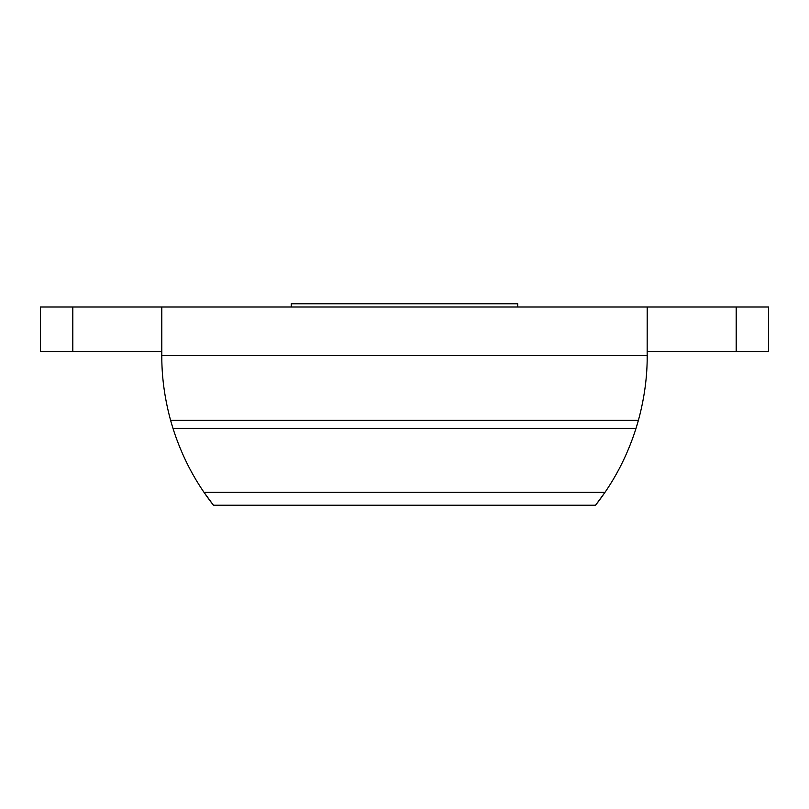 <?xml version="1.0" encoding="UTF-8"?>
<svg xmlns="http://www.w3.org/2000/svg" width="809" height="809" viewBox="0 0 809 809"><rect width="100%" height="100%" fill="white"/><g stroke="black" fill="none" stroke-linecap="round" stroke-linejoin="round"><path stroke-width="1.21" d="M161.8 351.511L40.45 351.511L40.45 307.016L647.2 307.016L647.16 359.833M171.124 422.187L172.974 428.365A242.7 242.7 0 0 1 170.588 420.276C164.632 398.341 161.699 376.772 161.8 355.555L161.84 359.833M170.588 420.276L638.412 420.276A242.7 242.7 0 0 1 636.026 428.365L638.412 420.276C644.369 398.341 647.301 376.772 647.2 355.555L161.8 355.555L161.8 307.016M736.19 351.511L736.19 307.016L768.55 307.016L768.55 351.511L647.2 351.511M211.877 503.198A242.7 242.7 0 0 1 203.969 492.266A242.7 242.7 0 0 0 213.445 505.221L204.04 492.378C190.752 473.012 180.397 451.675 172.974 428.365L636.026 428.365C628.603 451.675 618.248 473.012 604.96 492.378L595.555 505.221A242.7 242.7 0 0 0 595.909 504.776A242.7 242.7 0 0 1 595.555 505.221L213.445 505.221A242.7 242.7 0 0 1 213.091 504.776M597.123 503.198A242.7 242.7 0 0 0 605.031 492.266A242.7 242.7 0 0 1 597.123 503.198M604.96 492.378L204.04 492.378M736.19 307.016L647.2 307.016M291.24 307.016L291.24 303.779L517.76 303.779L517.76 307.016M72.81 351.511L72.81 307.016"/></g></svg>
